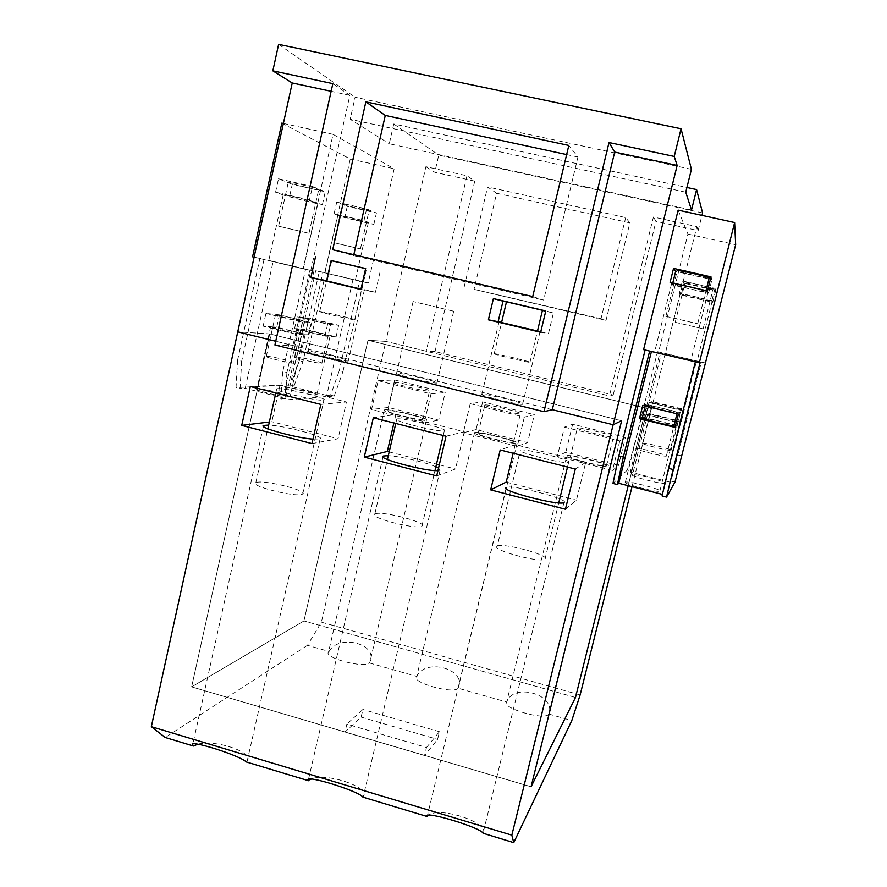 <?xml version="1.0" encoding="UTF-8"?>
<svg xmlns="http://www.w3.org/2000/svg" width="887" height="887" viewBox="0 0 887 887"><rect width="100%" height="100%" fill="white"/><g stroke="black" fill="none" stroke-linecap="round" stroke-linejoin="round"><path stroke-width="0.67" stroke-dasharray="4.43 3.33" d="M542.456 310.306L506.488 301.835M494.259 353.68C497.374 353.658 534.096 362.55 529.971 362.339L529.971 362.339C527.432 362.517 489.735 353.392 494.192 353.68L494.259 353.68M365.621 268.65L331.139 260.523M320.274 311.537C325.64 312.102 358.936 320.107 354.922 319.852L354.478 319.819C349.666 319.387 315.439 311.171 319.719 311.481L320.274 311.537M330.23 324.154L330.696 324.165C333.312 324.143 308.099 318.089 303.875 317.734L303.332 317.701C300.582 317.701 326.349 323.877 330.23 324.154M295.149 356.796C299.462 356.718 324.587 362.816 321.881 363.282L321.416 363.326C317.435 363.493 291.756 357.284 294.595 356.84L295.149 356.796M304.086 321.604L304.64 321.626C307.545 321.582 280.935 315.195 276.145 314.785L275.502 314.752C272.442 314.763 299.673 321.282 304.086 321.604M266.954 356.33C271.843 356.252 298.354 362.683 295.349 363.215L294.783 363.271C290.271 363.448 263.129 356.884 266.288 356.374L266.954 356.33M681.316 409.661C682.691 409.262 654.041 402.243 652.655 402.643L652.588 402.665C650.681 402.942 679.897 410.104 681.238 409.683L681.316 409.661M642.487 443.201L642.565 443.156C644.062 442.269 672.601 449.41 671.104 450.319L671.004 450.363C669.541 451.283 640.469 443.966 642.487 443.201M677.324 412.688C678.843 412.222 648.397 404.749 646.789 405.193L646.712 405.215C644.594 405.536 675.661 413.187 677.224 412.721L677.324 412.688M635.957 448.423L636.046 448.378C637.786 447.381 668.088 454.998 666.447 456.029L666.337 456.095C664.629 457.127 633.706 449.31 635.957 448.423M368.737 210.175L369.125 210.363C371.343 211.616 346.562 205.862 342.848 204.265L342.393 204.043C340.054 202.757 365.355 208.645 368.737 210.175M334.222 242.761L360.41 248.914L334.222 242.761M318.145 189.253L318.71 189.53C321.449 191.104 293.763 184.684 288.929 182.622L288.275 182.301C285.359 180.671 313.732 187.268 318.145 189.253M279.305 226.373L308.975 233.336L279.305 226.373M713.248 288.774C714.212 289.827 686.061 283.43 685.13 282.388L685.086 282.343C683.611 281.179 712.305 287.665 713.192 288.707L713.248 288.774M675.129 322.269L703.18 328.811L675.129 322.269M709.134 278.119C707.493 278.74 678.333 272.043 677.191 270.79L677.114 270.723M665.771 316.326L697.781 323.777L665.771 316.326M426.492 747.475L439.442 731.708L437.59 739.403L424.574 755.491L426.492 747.475L346.828 724.125L344.976 732.074L361.12 717.095L362.905 709.456L346.828 724.125M424.574 755.491L344.976 732.074M439.442 731.708L362.905 709.456M361.12 717.095L437.59 739.403M625.69 217.603L601.009 318.732L606.032 320.362L629.87 222.892L625.69 217.603L487.595 186.946L496.609 193.255L474.046 289.35L606.032 320.362M601.009 318.732L474.046 289.35M464.267 286.612L487.595 186.946M629.87 222.892L496.609 193.255M540.66 332.27L548.488 333.523L553.421 313.011L545.793 310.938M501.621 322.358L537.511 330.906M540.804 331.694L548.488 333.523M537.478 331.039L501.576 322.546M553.421 313.011L545.727 311.204M542.423 310.428L506.466 301.957M365.644 268.506L331.117 260.645M360.898 289.439L375.412 292.289L380.002 272.165M326.616 280.691L375.412 292.289M360.954 289.195L326.582 280.88M331.705 260.789L327.214 280.813M481.963 394.249L481.874 394.26C476.585 394.682 519.538 405.304 522.598 404.317L522.609 404.317C527.41 403.796 485.732 393.484 481.963 394.249M396.91 373.194L396.578 373.216C391.389 373.593 432.401 383.65 436.714 383.051L436.914 383.029C441.737 382.563 401.988 372.806 396.91 373.194M453.501 311.171L413.109 301.558L453.501 311.171M308.787 351.363L308.111 351.396C303.066 351.729 342.116 361.22 347.715 361.009L348.225 360.976C352.937 360.565 315.096 351.352 308.787 351.363M532.721 296.58L543.653 300.128L577.969 157.032L568.833 145.435M332.692 249.746L353.614 255.611L543.653 300.128M353.824 254.691L353.614 255.611M577.969 157.032L566.649 154.582M632.032 486.686L652.056 406.346L647.421 408.53L628.218 485.71L647.421 408.53L652.056 406.346L696.849 226.617L653.431 217.027L609.413 395.935L613.194 395.025L435.029 351.596L426.192 351.23L385.834 341.384L367.983 340.231L303.942 620.944L191.647 686.871L269.703 333.911L237.76 331.86L269.703 333.911L621.632 420.726L269.703 333.911L191.647 686.871L303.942 620.944L367.983 340.231L385.834 341.384L321.416 622.175L307.467 645.315L329.121 651.479L328.523 652.056C323.223 657.666 363.958 668.554 369.402 662.955L370.079 661.491C377.917 643.507 338.18 633.895 329.121 651.479M435.029 351.596L474.745 181.136L466.972 175.792L425.904 166.712L385.834 341.384L609.413 395.935M696.849 226.617L698.147 230.631L655.981 221.295L653.431 217.027M698.147 230.631L701.95 215.386M691.505 210.031L389.271 143.761L393.761 123.969L686.915 187.49M685.751 192.191L350.188 119.279L389.271 143.761M691.416 169.339L355.11 97.237L350.188 119.279M278.618 44.35L355.11 97.237M552.302 409.683L275.724 341.251L293.996 345.775L274.903 344.988M531.091 786.747L191.647 686.871L531.091 786.747M575.497 697.459L303.942 620.944L575.497 697.459M647.421 408.53L367.983 340.231L647.421 408.53M474.745 181.136L434.807 172.289L425.904 166.712M702.559 212.947L438.766 155.092L434.807 172.289M613.194 395.025L655.981 221.295M393.761 123.969L438.766 155.092M466.972 175.792L426.192 351.23M293.996 345.775L349.855 95.319L332.836 83.633M349.855 95.319L331.139 91.306M305.838 201.072L322.358 204.842L317.302 202.923L305.838 201.072L283.962 195.295L305.838 201.072M309.485 199.952L275.569 192.202L283.197 194.963C279.804 193.288 312.257 200.861 317.302 202.923L309.485 199.952L312.479 186.503L325.263 191.803L292.255 184.308L289.395 197.302M275.569 192.202L278.507 178.797L292.255 184.308M278.507 178.797L312.479 186.503M322.358 204.842L325.263 191.803M334.1 213.822L338.413 215.408L349.001 217.237L334.1 213.822L336.716 202.125L347.26 206.349L344.71 217.736L373.826 224.433L363.969 220.675L349.001 217.237L368.415 222.393C370.954 223.679 342.704 217.104 338.413 215.408L344.71 217.736M336.716 202.125L366.619 208.944L376.421 213.013L347.26 206.349M366.619 208.944L363.969 220.675M373.826 224.433L376.421 213.013M325.518 272.974L355.365 280.048L325.518 272.974M269.57 260.7L303.376 268.706L269.57 260.7M309.718 332.348L294.539 328.633L299.374 329.01L309.718 332.348L329.465 336.395L324.941 336.084L309.718 332.348M306.436 329.576L336.073 336.838L329.997 336.384C333.002 336.206 304.263 329.277 299.374 329.01L306.436 329.576L309.02 318.023L297.189 316.759L327.625 324.176L338.69 325.252L309.02 318.023M294.539 328.633L297.189 316.759M327.625 324.176L324.941 336.084M336.073 336.838L338.69 325.252M271.4 326.782L276.744 327.214L292.488 331.073L270.646 326.771C267.098 326.948 298.243 334.432 303.287 334.621L295.559 334.1L263.14 326.128L271.4 326.782M308.299 334.953L303.287 334.621L292.488 331.073L308.299 334.953L311.071 322.569L279.483 314.863L276.744 327.214M263.14 326.128L265.945 313.421L279.483 314.863M265.945 313.421L298.409 321.349L311.071 322.569M298.409 321.349L295.559 334.1M286.346 387.419L285.692 387.53C282.354 388.439 311.67 395.591 316.26 394.992L316.814 394.881C319.974 393.939 291.368 386.943 286.346 387.419M257.662 388.883L256.886 389.016C253.172 390.047 284.139 397.598 289.362 396.932L290.027 396.811C293.53 395.746 263.361 388.362 257.662 388.883M286.922 372.573L284.838 399.937L280.747 398.895L282.787 371.542L286.922 372.573L309.729 270.258L305.56 269.26L282.787 371.542M334.244 396.068L342.959 371.542L339.3 370.633L330.574 395.147L334.244 396.068L284.838 399.937M342.959 371.542L363.293 281.922L368.216 282.986L394.172 168.774L333.046 134.347L303.132 268.816L309.729 270.258M363.293 281.922L359.601 281.046L339.3 370.633M359.601 281.046L352.948 279.593L326.749 395.436L330.574 395.147M280.747 398.895L285.47 398.54L313.931 271.089L305.56 269.26M241.674 361.22L240.089 388.55L236.042 387.519L237.583 360.189L241.674 361.22L264.027 259.403L273.152 261.41L245.2 388.295L240.089 388.55M294.063 385.923L302.977 361.586L299.362 360.687L290.437 385.002L294.063 385.923L289.916 386.122L315.694 270.757L322.957 272.353L302.977 361.586M237.583 360.189L259.902 258.427L264.027 259.403M281.822 123.105L350.243 159.017L324.775 272.686L319.309 271.489L299.362 360.687M319.309 271.489L322.957 272.353M259.902 258.427L252.573 256.82M290.437 385.002L236.042 387.519M333.046 134.347L283.374 123.437M350.243 159.017L394.172 168.774M303.132 268.816L254.103 257.175M313.931 271.089L273.152 261.41M285.47 398.54L245.2 388.295M326.749 395.436L289.916 386.122M352.948 279.593L315.694 270.757M368.216 282.986L324.775 272.686M566.804 455.752C569.144 453.767 613.361 464.91 609.979 466.651L609.923 466.695C607.706 468.768 562.225 457.204 566.804 455.752L506.688 702.038C501.077 708.081 545.372 720.92 548.709 714.168L548.798 714.024C556.548 694.443 513.329 682.291 506.688 702.038L458.113 688.201L458.335 687.669C466.551 668.842 424.906 657.711 416.923 676.482L416.668 676.792C411.18 682.668 453.989 694.499 458.113 688.201M474.789 432.512C478.736 431.004 521.212 441.637 517.11 443.123L516.999 443.167C513.928 444.941 470.077 433.987 474.578 432.59L474.789 432.512M384.814 409.783C390.158 408.73 430.472 418.708 426.447 420.105L426.093 420.205C421.58 421.502 379.935 411.235 384.315 409.916L384.814 409.783M564.442 427.124L619.802 440.917L625.479 437.335L572.647 424.208L564.442 427.124L557.302 456.472L565.828 452.193L618.494 465.475L625.479 437.335M619.802 440.917L612.496 470.432L618.494 465.475M612.496 470.432L557.302 456.472M572.647 424.208L565.828 452.193M470.232 403.652L524.317 417.123L534.34 414.684L482.672 401.844L470.232 403.652L463.369 432.712L476.097 429.563L527.621 442.558L534.34 414.684M524.317 417.123L517.298 446.349L527.621 442.558M517.298 446.349L463.369 432.712M482.672 401.844L476.097 429.563M378.161 380.711L431.015 393.883L445.196 392.52L394.648 379.958L378.161 380.711L371.553 409.484L388.318 407.432L438.721 420.139L445.196 392.52M431.015 393.883L424.263 422.822L438.721 420.139M424.263 422.822L371.553 409.484M394.648 379.958L388.318 407.432M575.286 469.046L585.708 462.46L515.225 444.642L500.224 449.975M565.429 509.271L576.439 500.179L585.708 462.46M506.222 482.096L576.439 500.179M564.121 502.452C569.742 499.17 510.99 484.036 506.277 487.517M515.225 444.642L513.152 453.257M446.039 436.216L464.3 431.769L395.879 414.473L373.316 417.755M436.703 475.909L455.497 469.012L464.3 431.769M389.182 451.926L436.504 464.123M439.309 464.843L455.497 469.012M437.945 470.631L440.085 470.232L438.566 468.026M435.883 466.762C425.804 462.36 399.327 456.195 388.306 455.685M395.879 414.473L393.906 422.977M483.138 833.414C490.289 822.792 439.231 806.017 428.465 815.275M362.916 797.136L363.238 796.726C371.076 787.323 325.961 772.133 311.359 779.085M320.806 404.417L346.429 401.966L279.982 385.169L250.311 386.51M311.969 443.578L338.058 438.755L346.429 401.966M269.349 422.001L271.843 421.691L338.058 438.755M312.967 439.143L320.107 438.932C325.984 436.77 284.561 425.649 268.661 425.084M279.982 385.169L271.843 421.691M246.22 761.933L247.24 760.858C254.425 752.331 214.698 739.093 197.779 744.215M580.131 694.942L321.416 622.175M548.798 714.024L571.793 720.577M369.402 662.955L416.923 676.482M307.467 645.315L165.226 737.496M679.409 293.098L680.085 293.885L695.63 296.823L679.409 293.098L682.425 280.968L684.032 283.23L681.083 295.027L712.716 302.301L711.917 300.56L695.63 296.823L712.239 301.27C713.336 302.301 681.26 294.961 680.152 293.93L681.083 295.027M682.425 280.968L714.977 288.386L715.698 290.459L684.032 283.23M714.977 288.386L711.917 300.56M712.716 302.301L715.698 290.459M646.435 414.916L647.51 414.351L662.988 418.974L646.435 414.916L649.506 402.598L652.056 401.534L649.073 413.508L681.327 421.414L679.608 423.055L662.988 418.974L680.307 422.389C681.87 421.746 649.217 413.697 647.588 414.318L649.073 413.508M649.506 402.598L682.713 410.692L684.343 409.395L652.056 401.534M682.713 410.692L679.608 423.055M681.327 421.414L684.343 409.395M632.42 474.944C629.958 476.264 663.121 484.779 664.895 483.282L665.017 483.182C666.791 481.696 634.338 473.414 632.509 474.878L632.42 474.944M641.401 417.644L659.717 421.27L675.329 426.292M625.235 482.251C622.497 483.759 657.755 492.873 659.828 491.176L659.961 491.065C661.924 489.369 627.464 480.532 625.346 482.173L625.235 482.251M665.217 353.58L697.171 361.164L665.217 353.58M670.073 282.365L672.291 284.915L708.525 293.198L708.014 292.211C706.54 290.858 669.253 282.41 671.426 283.907L690.374 289.051L708.114 292.3L707.471 290.914M654.484 352.072L690.929 360.721L654.484 352.072M672.767 282.975L672.291 284.915M710.997 276.877L711.939 279.616L675.65 271.378M708.525 293.198L711.939 279.616M642.487 417.034L677.025 425.516L675.051 427.401M642.742 405.426L645.681 404.206L645.226 406.035M678.389 414.129L680.262 412.632L645.681 404.206M677.025 425.516L680.262 412.632M681.87 455.973L677.901 454.987L670.993 481.087L674.985 482.096M695.33 361.929L699.965 362.894M705.298 363.071L701.295 362.118L677.901 454.987M701.295 362.118L700.564 362.073L670.993 481.087M662.057 495.944L696.284 361.852L695.364 361.807M631.3 471.064L638.429 445.152L634.504 444.176L627.353 470.066L631.3 471.064L630.236 472.095L660.006 352.449L661.458 352.66L638.429 445.152M645.093 350.01L649.639 351.086M678.134 210.152L687.924 234.068L658.62 351.895L657.489 351.718L634.504 444.176M657.489 351.718L661.458 352.66M645.126 349.877L643.585 349.644M627.353 470.066L612.95 483.448M649.661 350.953L651.424 351.507M687.924 234.068L735.656 244.679M696.284 361.852L651.501 351.219M670.306 482.218L630.236 472.095M700.564 362.073L660.006 352.449M705.786 363.082L658.62 351.895M323.234 400.181L323.943 400.048C329.399 398.684 285.625 387.907 277.686 388.65L276.733 388.794C270.834 390.08 316.282 401.223 323.234 400.181M256.831 482.384C265.124 479.823 308.543 490.833 302.711 494.037L301.946 494.381C294.617 497.274 249.557 485.932 255.822 482.783L256.831 482.384M568.755 462.382C573.401 460.508 524.051 448.024 520.37 450.119L520.37 450.13C514.15 451.616 565.063 464.633 568.634 462.437L568.755 462.382M497.219 546.292L497.219 546.292C501.377 542.157 550.262 555.118 545.139 559.032L545.006 559.143C540.948 563.422 490.555 549.829 497.219 546.292L520.37 450.119M444.121 430.816L444.343 430.749C449.975 429.241 403.186 417.522 397.199 418.919L396.799 419.019C390.668 420.427 439.198 432.534 444.121 430.816M375.223 513.861C381.621 510.524 428 522.609 421.946 526.08L421.702 526.224C416.336 529.927 368.249 517.465 374.791 514.083L375.223 513.861M394.737 382.474L394.338 382.541C390.801 383.228 425.505 391.699 429.23 391.067L429.53 391.012C432.823 390.28 399.05 382.009 394.737 382.474M422.633 419.34C418.808 420.405 384.204 411.856 387.83 410.748L388.24 410.648C392.642 409.75 426.325 418.087 422.944 419.241L422.633 419.34M577.404 427.944C573.756 428.709 611.708 438.2 613.438 436.936L613.482 436.914C616.277 435.938 579.211 426.725 577.404 427.933L570.385 456.65C572.303 454.987 609.269 464.311 606.364 465.742L606.32 465.775C604.468 467.493 566.638 457.88 570.385 456.65M485.045 404.949L484.879 404.993C481.253 405.725 517.797 414.739 520.314 413.73L520.414 413.708C523.762 412.921 488.183 404.117 485.045 404.949M513.462 442.28C510.845 443.733 474.401 434.63 478.126 433.455L478.293 433.388C481.519 432.113 517.01 441.005 513.562 442.236L513.462 442.28M529.971 362.339L537.422 331.239M494.192 353.68L501.532 322.746M354.922 319.852L366.486 268.872M319.719 311.481L326.538 281.079M321.881 363.282L330.696 324.165M294.595 356.84L303.332 317.701M295.349 363.215L304.64 321.626M266.288 356.374L275.502 314.752M642.565 443.156L652.655 402.643M671.004 450.363L681.238 409.683M636.046 448.378L646.789 405.193M666.337 456.095L673.865 426.115M676.958 413.785L677.224 412.721M360.41 248.914L369.125 210.363M333.756 242.606L342.393 204.043M308.975 233.336L318.71 189.53M278.618 226.152L288.275 182.301M675.184 322.291L685.13 282.388M703.114 328.778L713.192 288.707M665.86 316.371L677.191 270.79M697.681 323.733L706.008 290.581M498.982 322.07L481.874 394.26M540.017 331.771L522.598 404.317M413.109 301.558L396.578 373.216M453.7 311.204L436.914 383.029M324.021 280.414L308.111 351.396M364.357 289.905L348.225 360.976M337.88 215.186L324.964 272.863M368.415 222.393L355.365 280.048M283.197 194.963L268.772 260.523M317.945 203.212L303.376 268.706M298.753 329.01L285.692 387.53M329.997 336.384L316.814 394.881M270.646 326.771L256.886 389.016M303.931 334.621L290.027 396.811M609.923 466.695L548.709 714.168M517.11 443.123L458.335 687.669M474.578 432.59L416.668 676.792M426.447 420.105L370.079 661.491M384.315 409.916L328.523 652.056M506.045 488.449L427.434 815.541M563.955 502.563L483.049 833.237M382.996 456.96L308.499 779.329M440.085 470.232L363.238 796.726M263.406 426.337L192.812 744.138M320.107 438.932L247.24 760.858M680.207 422.423L664.895 483.282M647.588 414.318L632.509 474.878M676.127 426.303L659.828 491.176M641.345 417.844L625.346 482.173M712.172 301.203L697.093 361.142M680.152 293.93L665.283 353.591M708.014 292.211L690.818 360.71M671.503 283.984L654.584 352.095M302.711 494.037L323.943 400.048M255.822 482.783L267.841 428.798M275.802 392.985L276.733 388.794M545.006 559.143L558.755 502.885M567.503 467.061L568.634 462.437M421.946 526.08L434.985 470.587M443.223 435.506L444.343 430.749M374.791 514.083L387.419 459.521M395.768 423.454L396.799 419.019M387.83 410.748L394.338 382.541M422.944 419.241L429.53 391.012M606.32 465.775L613.438 436.936M478.126 433.455L484.879 404.993M513.562 442.236L520.414 413.708"/><path stroke-width="1.33" d="M501.532 322.746L506.488 301.835L542.456 310.306L537.422 331.239M326.538 281.079L331.139 260.523L365.621 268.65M677.114 270.723C675.317 269.227 707.926 276.556 709.179 277.93L709.134 278.119M488.393 319.819L493.405 298.597L545.793 310.938L540.66 332.27L488.393 319.819L501.621 322.358M537.511 330.906L540.804 331.694M501.576 322.546L537.478 331.039M493.405 298.597L503.018 301.148L498.184 321.537M545.727 311.204L542.423 310.428M506.466 301.957L503.018 301.148M331.117 260.645L365.644 268.506L360.898 289.439L310.893 277.52L326.616 280.691M326.582 280.88L360.954 289.195M310.893 277.52L315.539 256.709M365.854 101.861L568.833 145.435L532.721 296.58L332.692 249.746L365.854 101.861L385.268 115.432L353.824 254.691M566.649 154.582L385.268 115.432M674.231 156.445L677.136 165.459L614.702 152.076L609.014 142.53L543.964 411.69L274.903 344.988L332.836 83.633L272.852 70.838L278.618 44.35L681.05 128.77L674.231 156.445L609.014 142.53M677.136 165.459L613.139 424.729L552.302 409.683L614.702 152.076M701.95 215.386L702.559 212.947L696.583 189.585L691.505 210.031L685.751 192.191L691.416 169.339L681.05 128.77M197.779 744.215L193.499 746.022L165.226 737.496L151.344 726.675L511.843 835.144L613.139 424.729L621.632 420.726L531.091 786.747L575.497 697.459L628.218 485.71L575.497 697.459L531.091 786.747L621.632 420.726L613.139 424.729L552.302 409.683L543.964 411.69M686.915 187.49L696.583 189.585M151.344 726.675L237.76 331.86L275.724 341.251L237.76 331.86L292.233 82.968L272.852 70.838M331.139 91.306L292.233 82.968M254.103 257.175L252.573 256.82L281.822 123.105L283.374 123.437M490.677 489.89L500.224 449.975L575.286 469.046L565.429 509.271L490.677 489.89L506.222 482.096L513.152 453.257M506.045 488.449L506.266 487.517C498.472 490.267 559.442 506.211 563.955 502.563L564.121 502.452M364.269 457.138L373.316 417.755L446.039 436.216L436.703 475.909L364.269 457.138L387.331 451.45L389.182 451.926M436.504 464.123L439.309 464.843M438.566 468.026L435.883 466.762M388.306 455.685L383.206 456.04C376.143 458.335 426.082 471.696 437.945 470.631M393.906 422.977L387.331 451.45M428.465 815.275L427.201 816.528C421.835 809.831 480.931 827.46 483.049 833.237L513.75 842.65L571.793 720.577L580.131 694.942L632.032 486.686M311.359 779.085L308.277 780.316C302.933 773.797 359.202 791.093 362.916 797.136L427.201 816.539L427.434 815.541M241.73 425.383L250.311 386.51L320.806 404.417L311.969 443.578L241.73 425.383L269.349 422.001M268.661 425.084L263.605 425.427C257.662 427.312 295.426 437.845 312.967 439.143M193.499 746.022L192.601 745.091C187.357 738.893 239.978 755.391 246.22 761.933L308.632 780.76M511.843 835.144L513.75 842.65M675.329 426.292C669.818 425.982 638.906 418.132 641.301 417.666L641.345 417.844M673.543 268.384L710.997 276.877L707.471 290.914L670.073 282.365L673.543 268.384L675.65 271.378L672.767 282.975M639.46 418.653L642.742 405.426L678.389 414.129L675.051 427.401L639.46 418.653L642.487 417.034L645.226 406.035M673.111 469.511L666.547 497.097L662.057 495.944L668.565 468.369L673.111 469.511L699.965 362.894L643.585 349.644L678.134 210.152L734.624 222.559L699.3 362.872M666.547 497.097L674.985 482.096L735.656 244.679L734.624 222.559M668.565 468.369L695.33 361.929M623.35 457.027L617.396 484.579L612.95 483.448L618.86 455.896L623.35 457.027L649.639 351.086M618.86 455.896L645.093 350.01M651.424 351.507L618.716 483.293L617.396 484.579M662.423 494.414L618.716 483.293M673.865 426.115L676.958 413.785M706.008 290.581L709.179 277.93M383.206 456.04L382.996 456.96M308.499 779.329L308.277 780.316M263.605 425.427L263.406 426.337M192.812 744.138L192.601 745.091M267.841 428.798L275.802 392.985M558.755 502.885L567.503 467.061M434.985 470.587L443.223 435.506M387.419 459.521L395.768 423.454"/></g></svg>

